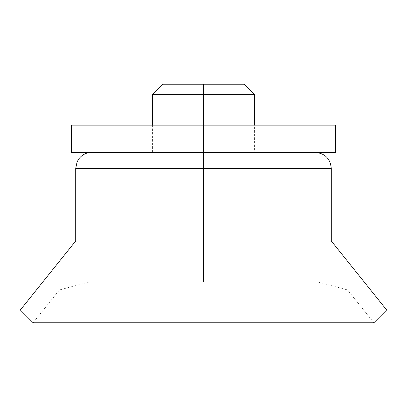 <?xml version="1.0" encoding="UTF-8"?>
<svg xmlns="http://www.w3.org/2000/svg" width="407" height="407" viewBox="0 0 407 407"><rect width="100%" height="100%" fill="white"/><g stroke="black" fill="none" stroke-linecap="round" stroke-linejoin="round"><path stroke-width="0.31" stroke-dasharray="2.04 1.53" d="M162.841 84.239L244.159 84.239M203.5 84.239L229.055 84.239L177.945 84.239L203.5 84.239L203.5 281.873L229.055 281.873L177.945 281.873L203.5 281.873L203.5 84.239M152.386 94.694L254.614 94.694M254.614 152.386L152.386 152.386L254.614 152.386L254.614 125.127M292.943 152.386L114.057 152.386L292.943 152.386L292.943 125.127L114.057 125.127L292.943 125.127M71.464 125.127L335.536 125.127M71.464 152.386L335.536 152.386M315.308 152.386L91.692 152.386L315.308 152.386M75.722 240.954L331.278 240.954M20.35 309.981L386.65 309.981M89.601 281.873L59.442 289.952L33.13 322.761L373.87 322.761L347.558 289.952L59.442 289.952L347.558 289.952L317.399 281.873L89.601 281.873L317.399 281.873M177.945 281.873L177.945 84.239L177.945 281.873M229.055 281.873L229.055 84.239L229.055 281.873M75.722 168.361L331.278 168.361M152.386 125.127L152.386 152.386M114.057 125.127L114.057 152.386"/><path stroke-width="0.61" d="M152.386 94.694L254.614 94.694L244.159 84.239L162.841 84.239L152.386 94.694L152.386 125.127M254.614 94.694L254.614 125.127M335.536 125.127L71.464 125.127L71.464 152.386L335.536 152.386L335.536 125.127M315.308 152.386C325.01 153.337 330.331 158.659 331.278 168.361L331.278 240.954L75.722 240.954L20.35 309.981L386.65 309.981L331.278 240.954M386.65 309.981L373.87 322.761L33.13 322.761L20.35 309.981M331.278 168.361L75.722 168.361L77.086 161.905L78.846 158.872C82.102 154.675 86.386 152.518 91.692 152.386M75.722 168.361L75.722 240.954"/></g></svg>

